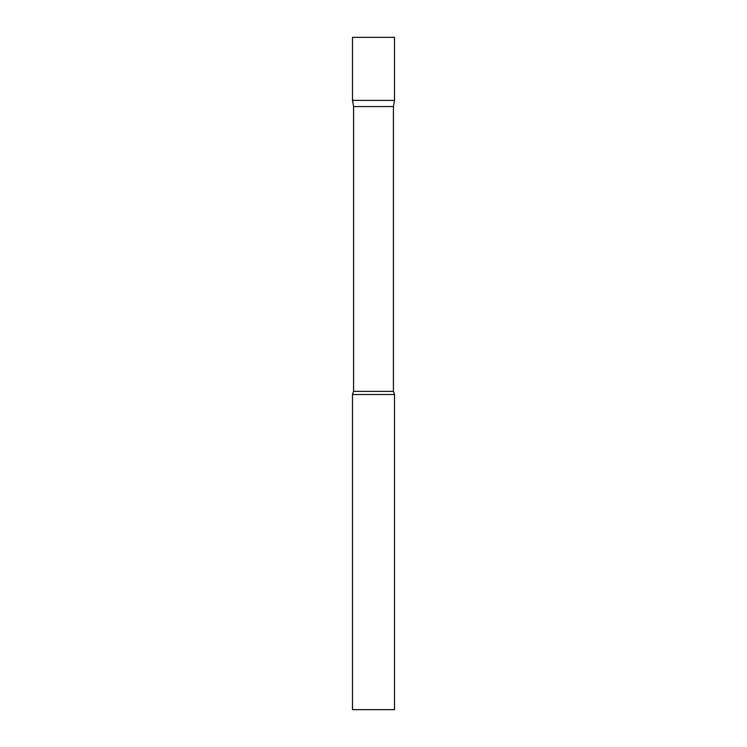 <?xml version="1.0" encoding="UTF-8"?>
<svg xmlns="http://www.w3.org/2000/svg" width="747" height="747" viewBox="0 0 747 747"><rect width="100%" height="100%" fill="white"/><g stroke="black" fill="none" stroke-linecap="round" stroke-linejoin="round"><path stroke-width="1.12" d="M353.583 106.578L352.491 100.378L394.509 100.378L394.509 37.35L352.491 37.35L352.491 100.378L394.509 100.378L393.417 106.578L353.583 106.578L353.583 391.372L352.491 394.509L352.491 709.65L394.509 709.65L394.509 394.509L352.491 394.509M393.417 106.578L393.417 391.372L353.583 391.372M393.417 391.372L394.509 394.509"/></g></svg>
